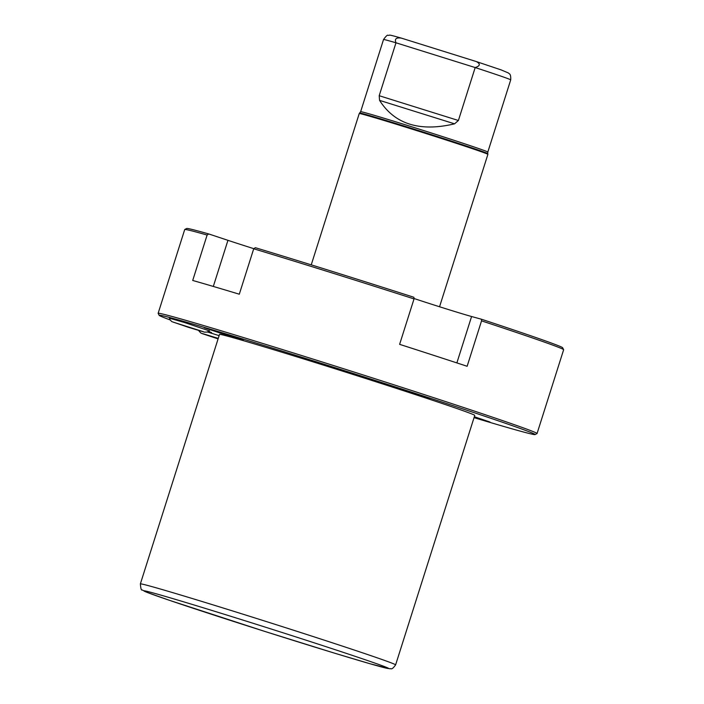 <?xml version="1.0" encoding="UTF-8"?>
<svg xmlns="http://www.w3.org/2000/svg" width="704" height="704" viewBox="0 0 704 704"><rect width="100%" height="100%" fill="white"/><g stroke="black" fill="none" stroke-linecap="round" stroke-linejoin="round"><path stroke-width="1.06" d="M401.368 38.122L401.113 38.051C385.123 33.484 391.098 35.684 388.098 35.35C387.517 34.716 385.986 36.115 383.53 39.521A66.713 1.1 17.6 0 1 395.982 42.794C394.398 38.922 396.194 37.365 401.368 38.122L476.309 61.556L501.266 69.951L508.552 73.049C508.922 74.096 511.034 72.934 510.717 79.869A66.713 1.1 -162.4 0 0 508.913 79.015A66.713 1.1 17.6 0 0 475.182 67.558L458.401 120.49L454.573 123.834C419.778 132.062 394.777 124.238 379.562 100.373L379.192 95.718L458.401 120.49M476.309 61.556C480.63 63.914 480.251 65.912 475.182 67.558L395.982 42.794L379.192 95.718M383.53 39.521L360.633 111.707L359.242 113.52A67.487 1.109 17.6 0 1 359.242 113.52A67.487 1.109 17.6 0 1 416.381 130.504A67.487 1.109 17.6 0 1 486.077 153.49A67.487 1.109 -162.4 0 1 487.898 154.334A67.487 1.109 -162.4 0 0 487.898 154.334L439.551 306.759M413.996 298.496A38.562 0.634 17.6 0 0 471.583 316.518L481.413 319.22A197.217 3.247 17.6 0 1 562.628 347.741L563.631 349.677A198.766 3.274 17.6 0 1 563.64 349.73L537.055 433.532A198.766 3.274 17.6 0 1 537.011 433.576L535.075 434.579A197.217 3.247 17.6 0 1 474.038 417.657M414.031 298.918A198.766 3.274 17.6 0 0 253.713 248.785L255.341 247.694A197.217 3.247 17.6 0 1 413.908 297.282L414.031 298.918L399.617 344.344A198.766 3.274 -162.4 0 1 467.13 366.282L481.545 320.857A198.766 3.274 17.6 0 1 558.272 347.204A198.766 3.274 17.6 0 1 563.631 349.677M253.854 248.688A38.562 0.634 17.6 0 1 227.946 240.328L208.745 233.948A197.217 3.247 17.6 0 0 186.701 228.483L184.765 229.486A198.766 3.274 17.6 0 1 207.117 235.039L208.745 233.948M170.13 319.924A197.217 3.247 17.6 0 1 164.463 317.777A197.217 3.247 17.6 0 1 159.157 315.33L158.145 313.394A198.766 3.274 17.6 0 1 158.136 313.333L184.721 229.53A198.766 3.274 17.6 0 1 184.765 229.486M481.413 319.22L481.545 320.857M158.136 313.333A198.766 3.274 17.6 0 1 325.538 363.026A198.766 3.274 17.6 0 1 531.696 431.006A198.766 3.274 17.6 0 1 537.055 433.532M253.713 248.785L239.298 294.21A198.766 3.274 -162.4 0 0 192.711 280.465L207.117 235.039M159.157 315.33A197.217 3.247 17.6 0 1 323.708 364.1A197.217 3.247 17.6 0 1 529.795 432.027A197.217 3.247 17.6 0 1 535.075 434.579M474.76 415.386A133.892 2.2 -162.4 0 0 471.143 413.688A133.892 2.2 17.6 0 0 332.27 367.893A133.892 2.2 17.6 0 0 219.507 334.418L140.36 583.906A133.892 2.2 17.6 0 1 253.132 617.382A133.892 2.2 17.6 0 1 392.005 663.177A133.892 2.2 17.6 0 1 395.613 664.875L474.76 415.386M209.343 330.862L184.527 322.529L169.418 318.199M219.12 335.641L207.425 331.989M208.111 331.698L211.596 332.605L208.56 331.452M474.135 417.358L490.019 422.048L474.338 416.724M228.334 335.738L243.214 340.12L235.805 337.489L204.248 327.756L228.334 335.738M414.92 394.09L429.792 398.464L422.391 395.842L390.834 386.109L414.92 394.09M360.633 111.707A66.713 1.1 17.6 0 1 416.821 128.383A66.713 1.1 17.6 0 1 486.015 151.202A66.713 1.1 -162.4 0 1 487.819 152.055L510.717 79.869M487.819 152.055L487.749 153.639A67.126 1.109 -162.4 0 0 485.936 152.794A67.126 1.109 17.6 0 0 416.61 129.932A67.126 1.109 17.6 0 0 359.779 113.045M471.583 316.518L456.87 362.912M385.185 666.855A128.348 2.112 17.6 0 1 295.222 641.001A128.348 2.112 17.6 0 1 147.435 592.513A128.348 2.112 17.6 0 1 237.398 618.358A128.348 2.112 17.6 0 1 385.185 666.855M227.946 240.328L213.312 286.44M379.562 100.373L454.573 123.834M487.749 153.639L487.898 154.334M140.36 583.906C140.765 588.623 141.346 590.63 142.111 589.917L147.092 592.39L169.778 600.433L264.783 631.418L333.951 652.986L370.014 663.749L389.902 668.8C390.975 667.929 391.186 671.044 395.613 664.875M359.242 113.538L311.238 264.854M202.638 333.626L218.249 338.369M198.581 330.484L200.702 332.922L202.233 333.634L218.09 338.879M169.382 317.997L170.157 319.95L171.855 321.631L188.558 327.369L204.468 332.138L207.082 332.086L209.493 330.722M203.386 331.716L173.809 322.335"/></g></svg>

